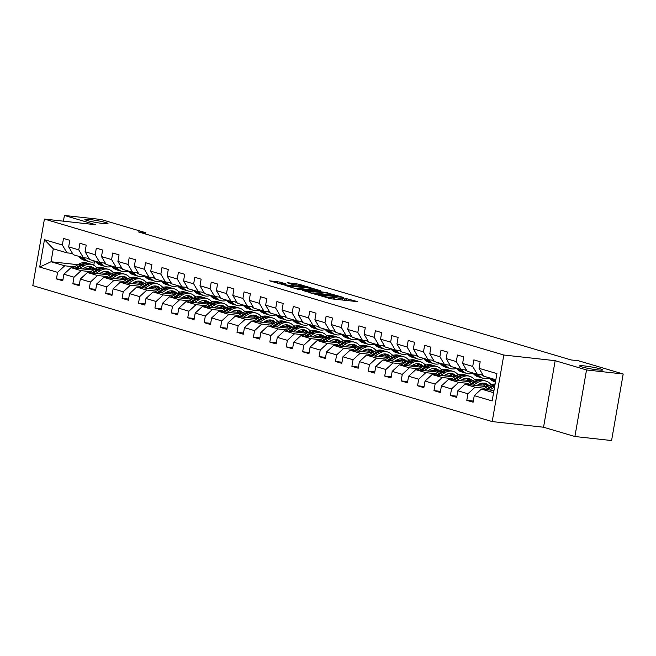 <?xml version="1.0" encoding="UTF-8"?>
<svg xmlns="http://www.w3.org/2000/svg" width="656" height="656" viewBox="0 0 656 656"><rect width="100%" height="100%" fill="white"/><g stroke="black" fill="none" stroke-linecap="round" stroke-linejoin="round"><path stroke-width="0.98" d="M317.906 295.003L331.067 298.816L357.725 301.67L345.827 298.472A5.756 0.492 9.9 0 1 346.885 298.956A5.756 0.492 9.9 0 1 344.523 298.939L342.358 298.701A5.756 0.492 9.9 0 1 334.445 297.217L332.428 296.996A5.756 0.492 9.9 0 1 333.494 297.48A5.756 0.492 9.9 0 1 331.124 297.471L328.968 297.234A5.756 0.492 9.9 0 1 321.055 295.741L317.906 295.003M103.164 223.516A11.726 1 9.9 0 0 107.986 223.532A11.726 1 9.9 0 0 101.787 221.548A11.726 1 9.9 0 0 89.7 219.53A11.726 1 9.9 0 0 84.878 219.506A11.726 1 9.9 0 0 91.077 221.49A11.726 1 9.9 0 0 103.164 223.516M597.911 369.918A11.726 1 9.9 0 0 602.733 369.943A11.726 1 9.9 0 0 596.534 367.95A11.726 1 9.9 0 0 584.447 365.933A11.726 1 9.9 0 0 579.625 365.909A11.726 1 9.9 0 0 585.824 367.901A11.726 1 9.9 0 0 597.911 369.918M280.03 282.096L269.542 280.825L284.54 285.048L311.198 287.902L298.677 284.146L287.418 282.711L292.232 284.409L299.062 285.352A4.813 0.41 9.9 0 1 304.015 286.18A4.813 0.41 9.9 0 1 306.565 286.992A4.813 0.41 9.9 0 1 304.581 286.984L287.517 285.106A4.813 0.41 9.9 0 1 282.556 284.278A4.813 0.41 9.9 0 1 280.014 283.458A4.813 0.41 9.9 0 1 281.99 283.474L285.573 283.786L280.03 282.096L279.718 283.884M95.768 224.729L64.411 215.455L101.09 219.489L145.812 232.724L138.473 231.921L571.146 359.955L578.477 360.759L623.2 373.994L586.521 369.959L555.165 360.677L503.808 355.019L44.419 219.079L95.768 224.729M302.408 290.329L316.659 294.552L343.318 297.406L328.328 293.191L302.359 290.583M298.127 289.337L285.606 285.573L312.264 288.435L320.284 290.592L308.295 289.427L312.084 290.6L327.467 292.699L298.127 289.337M503.808 355.019L492.197 421.578L32.8 285.631L44.419 219.079M62.951 279.628L56.432 278.907L62.746 280.776L63.894 274.216L73.997 277.201L72.849 283.769L79.163 285.639L80.311 279.071L90.413 282.055L89.265 288.624L95.579 290.493L96.727 283.925L106.821 286.918L105.682 293.478L111.996 295.348L113.135 288.788L123.238 291.772L122.09 298.341L128.404 300.21L129.552 293.642L139.654 296.635L138.506 303.195L144.82 305.065L145.968 298.496L156.071 301.489L154.923 308.058L161.237 309.919L162.385 303.359L172.487 306.344L171.339 312.912L177.653 314.782L178.793 308.213L188.895 311.206L187.755 317.766L194.061 319.636L195.209 313.076L205.312 316.061L204.164 322.629L210.478 324.499L211.626 317.93L221.728 320.915L220.58 327.483L226.894 329.353L228.042 322.785L238.144 325.778L236.996 332.338L243.31 334.207L244.458 327.647L254.553 330.632L253.413 337.2L259.727 339.07L260.867 332.502L270.969 335.495L269.821 342.055L276.135 343.924L277.283 337.356L287.385 340.349L286.237 346.917L292.551 348.779L293.699 342.219L303.802 345.204L302.654 351.772L308.968 353.641L310.116 347.073L320.21 350.066L319.07 356.626L325.384 358.496L326.524 351.928L336.626 354.921L335.478 361.489L341.792 363.358L342.94 356.79L353.043 359.775L351.895 366.343L358.209 368.213L359.357 361.645L369.459 364.638L368.311 371.198L374.625 373.067L375.773 366.507L385.867 369.492L384.728 376.06L391.042 377.93L392.181 371.362L402.284 374.355L401.144 380.915L407.45 382.784L408.598 376.216L418.7 379.209L417.552 385.777L423.866 387.639L425.014 381.079L435.117 384.063L433.969 390.632L440.283 392.501L441.431 385.933L451.533 388.926L450.385 395.486L456.699 397.356L457.839 390.787L467.941 393.78L466.801 400.349L473.115 402.21L474.255 395.65L492.148 400.939L496.92 373.6L479.028 368.311L480.176 361.743L473.862 359.873L472.714 366.442L477.33 374.281L467.228 371.288L462.611 363.449L463.759 356.889L457.445 355.019L456.297 361.579L460.914 369.426L450.811 366.433L446.203 358.594L447.343 352.026L441.029 350.156L439.889 356.725L444.497 364.564L434.395 361.579L429.787 353.74L430.935 347.172L424.621 345.302L423.473 351.87L428.089 359.709L417.987 356.716L413.37 348.877L414.518 342.309L408.204 340.448L407.056 347.008L411.673 354.855L401.57 351.862L396.954 344.023L398.102 337.455L391.788 335.585L390.64 342.153L395.256 349.992L385.154 347.008L380.546 339.16L381.685 332.6L375.371 330.731L374.232 337.299L378.84 345.138L368.738 342.145L364.129 334.306L365.277 327.738L358.963 325.876L357.815 332.436L362.424 340.275L352.329 337.291L347.713 329.451L348.861 322.883L342.547 321.014L341.399 327.582L346.015 335.421L335.913 332.436L331.296 324.589L332.444 318.029L326.13 316.159L324.982 322.719L329.599 330.567L319.497 327.574L314.88 319.734L316.028 313.166L309.714 311.297L308.574 317.865L313.183 325.704L303.08 322.719L298.472 314.88L299.612 308.312L293.306 306.442L292.158 313.01L296.766 320.85L286.672 317.857L282.055 310.017L283.203 303.457L276.889 301.588L275.741 308.148L280.358 315.995L270.256 313.002L265.639 305.163L266.787 298.595L260.473 296.725L259.325 303.293L263.942 311.133L253.839 308.148L249.223 300.3L250.371 293.74L244.057 291.871L242.917 298.439L247.525 306.278L237.423 303.285L232.814 295.446L233.954 288.878L227.64 287.016L226.5 293.576L231.109 301.416L221.006 298.431L216.398 290.592L217.546 284.023L211.232 282.154L210.084 288.722L214.701 296.561L204.598 293.576L199.982 285.729L201.13 279.169L194.816 277.299L193.668 283.859L198.284 291.707L188.182 288.714L183.565 280.875L184.713 274.306L178.399 272.437L177.251 279.005L181.868 286.844L171.765 283.859L167.157 276.02L168.297 269.452L161.983 267.582L160.843 274.151L165.451 281.99L155.349 278.997L150.741 271.158L151.889 264.598L145.575 262.728L144.427 269.288L149.035 277.135L138.941 274.142L134.324 266.303L135.472 259.735L129.158 257.865L128.01 264.434L132.627 272.273L122.524 269.288L117.908 261.441L119.056 254.881L112.742 253.011L111.594 259.579L116.21 267.418L106.108 264.425L101.5 256.586L102.639 250.018L96.325 248.157L95.186 254.717L99.794 262.556L89.692 259.571L85.083 251.732L86.223 245.164L79.917 243.294L78.769 249.862L83.378 257.701L73.283 254.717L68.667 246.869L69.815 240.309L63.501 238.44L62.353 245.008L66.969 252.847L53.292 248.796L51.029 261.744L64.706 265.795L74.374 266.861M56.432 278.907L57.58 272.347L39.696 267.049L44.469 239.711L62.353 245.008M68.667 246.869L78.769 249.862M85.083 251.732L95.186 254.717M101.5 256.586L111.594 259.579M117.908 261.441L128.01 264.434M134.324 266.303L144.427 269.288M150.741 271.158L160.843 274.151M167.157 276.02L177.251 279.005M183.565 280.875L193.668 283.859M199.982 285.729L210.084 288.722M216.398 290.592L226.5 293.576M232.814 295.446L242.917 298.439M249.223 300.3L259.325 303.293M265.639 305.163L275.741 308.148M282.055 310.017L292.158 313.01M298.472 314.88L308.574 317.865M314.88 319.734L324.982 322.719M331.296 324.589L341.399 327.582M347.713 329.451L357.815 332.436M364.129 334.306L374.232 337.299M380.546 339.16L390.64 342.153M396.954 344.023L407.056 347.008M413.37 348.877L423.473 351.87M429.787 353.74L439.889 356.725M446.203 358.594L456.297 361.579M462.611 363.449L472.714 366.442M90.79 271.715L81.123 270.649L71.02 267.664L93.406 270.133M112.939 272.281L114.562 272.642M100.893 272.83L106.994 273.503M88.954 258.316L83.378 257.701M71.02 267.664L63.894 274.216M81.123 270.649L73.997 277.201M107.207 276.578L97.539 275.512L87.437 272.519L109.814 274.987M129.347 277.135L130.979 277.496M117.301 277.685L123.41 278.357M105.37 263.171L99.794 262.556M87.437 272.519L80.311 279.071M97.539 275.512L90.413 282.055M123.623 281.432L113.947 280.366L103.845 277.381L126.231 279.841M145.763 281.998L147.387 282.359M133.717 282.547L139.826 283.22M121.786 268.033L116.21 267.418M103.845 277.381L96.727 283.925M113.947 280.366L106.821 286.918M140.04 286.287L130.364 285.229L120.261 282.236L142.647 284.704M162.18 286.852L163.803 287.213M150.134 287.402L156.243 288.074M138.203 272.888L132.627 272.273M120.261 282.236L113.135 288.788M130.364 285.229L123.238 291.772M156.448 291.149L146.78 290.083L136.678 287.09L159.064 289.558M178.596 291.707L180.22 292.076M166.55 292.256L172.651 292.929M154.611 277.742L149.035 277.135M136.678 287.09L129.552 293.642M146.78 290.083L139.654 296.635M172.864 296.004L163.196 294.938L153.094 291.953L175.472 294.413M195.012 296.569L196.636 296.93M182.967 297.119L189.067 297.791M171.027 282.605L165.451 281.99M153.094 291.953L145.968 298.496M163.196 294.938L156.071 301.489M189.281 300.866L179.605 299.8L169.51 296.807L191.888 299.275M211.421 301.424L213.044 301.785M199.375 301.973L205.484 302.646M187.444 287.459L181.868 286.844M169.51 296.807L162.385 303.359M179.605 299.8L172.487 306.344M205.697 305.721L196.021 304.655L185.919 301.67L208.305 304.13M219.826 305.401L219.981 305.417A11.636 9.323 -73.5 0 1 222.597 308.755M227.837 306.278L229.461 306.647M215.791 306.836L221.9 307.508M203.86 292.322L198.284 291.707M185.919 301.67L178.793 308.213M196.021 304.655L188.895 311.206M222.105 310.575L212.437 309.509L202.335 306.524L224.721 308.984M244.253 311.141L245.877 311.502M232.208 311.69L238.308 312.363M220.268 297.176L214.701 296.561M202.335 306.524L195.209 313.076M212.437 309.509L205.312 316.061M238.522 315.438L228.854 314.372L218.751 311.379L241.137 313.847M260.67 315.995L262.293 316.356M248.624 316.545L254.725 317.217M236.685 302.031L231.109 301.416M218.751 311.379L211.626 317.93M228.854 314.372L221.728 320.915M254.938 320.292L245.262 319.226L235.168 316.241L257.546 318.701M277.078 320.858L278.71 321.219M265.032 321.407L271.141 322.08M253.101 306.893L247.525 306.278M235.168 316.241L228.042 322.785M245.262 319.226L238.144 325.778M271.354 325.146L261.678 324.089L251.576 321.096L273.962 323.564M293.494 325.712L295.118 326.073M281.449 326.262L287.558 326.934M269.518 311.748L263.942 311.133M251.576 321.096L244.458 327.647M261.678 324.089L254.553 330.632M287.763 330.009L278.095 328.943L267.992 325.95L290.378 328.418M309.911 330.567L311.534 330.936M297.865 331.116L303.966 331.788M285.934 316.602L280.358 315.995M267.992 325.95L260.867 332.502M278.095 328.943L270.969 335.495M304.179 334.863L294.511 333.797L284.409 330.813L306.795 333.273M326.327 335.429L327.951 335.79M314.281 335.979L320.382 336.651M302.342 321.465L296.766 320.85M284.409 330.813L277.283 337.356M294.511 333.797L287.385 340.349M320.595 339.726L310.928 338.66L300.825 335.667L323.203 338.135M342.735 340.284L344.367 340.644M330.69 340.833L336.799 341.505M318.759 326.319L313.183 325.704M300.825 335.667L293.699 342.219M310.928 338.66L303.802 345.204M337.012 344.58L327.336 343.514L317.233 340.53L339.619 342.99M359.152 345.138L360.775 345.507M347.106 345.696L353.215 346.36M335.175 331.182L329.599 330.567M317.233 340.53L310.116 347.073M327.336 343.514L320.21 350.066M353.428 349.435L343.752 348.369L333.65 345.384L356.036 347.844M375.568 350.001L377.192 350.361M363.522 350.55L369.623 351.222M351.591 336.036L346.015 335.421M333.65 345.384L326.524 351.928M343.752 348.369L336.626 354.921M369.836 354.297L360.169 353.231L350.066 350.238L372.452 352.707M391.985 354.855L393.608 355.216M379.939 355.404L386.04 356.077M368 340.89L362.424 340.275M350.066 350.238L342.94 356.79M360.169 353.231L353.043 359.775M386.253 359.152L376.585 358.086L366.483 355.101L388.86 357.561M408.401 359.709L410.025 360.078M396.355 360.267L402.456 360.939M384.416 345.753L378.84 345.138M366.483 355.101L359.357 361.645M376.585 358.086L369.459 364.638M402.669 364.006L392.993 362.948L382.891 359.955L405.277 362.424M424.809 364.572L426.433 364.933M412.763 365.121L418.872 365.794M400.832 350.607L395.256 349.992M382.891 359.955L375.773 366.507M392.993 362.948L385.867 369.492M419.086 368.869L409.41 367.803L399.307 364.81L421.693 367.278M441.226 369.426L442.849 369.795M429.18 369.976L435.289 370.648M417.249 355.462L411.673 354.855M399.307 364.81L392.181 371.362M409.41 367.803L402.284 374.355M435.494 373.723L425.826 372.657L415.724 369.672L438.11 372.132M457.642 374.289L459.266 374.65M445.596 374.838L451.697 375.511M433.657 360.324L428.089 359.709M415.724 369.672L408.598 376.216M425.826 372.657L418.7 379.209M451.91 378.586L442.242 377.52L432.14 374.527L454.526 376.995M474.058 379.143L475.682 379.504M462.013 379.693L468.113 380.365M450.073 365.179L444.497 364.564M432.14 374.527L425.014 381.079M442.242 377.52L435.117 384.063M468.327 383.44L458.651 382.374L448.556 379.381L470.934 381.849M490.467 383.998L492.09 384.367M478.421 384.547L484.53 385.22M466.49 370.041L460.914 369.426M448.556 379.381L441.431 385.933M458.651 382.374L451.533 388.926M484.743 388.295L475.067 387.229L464.965 384.244L487.351 386.704M482.906 374.896L477.33 374.281M464.965 384.244L457.839 390.787M475.067 387.229L467.941 393.78M493.583 392.706L481.381 389.098L493.968 390.484M495.838 379.758L483.644 376.15L479.028 368.311M481.381 389.098L474.255 395.65M555.165 360.677L543.545 427.228L574.902 436.511L586.521 369.959M574.902 436.511L611.581 440.545L623.2 373.994M64.411 215.455L63.411 221.17M543.545 427.228L492.197 421.578M145.583 234.02L145.812 232.724M84.476 267.976L90.577 268.648M96.383 267.263L98.146 267.787M77.916 264.704L51.029 261.744L39.696 267.049M94.39 261.785L93.783 265.229M72.545 253.462L66.969 252.847M44.469 239.711L53.292 248.796M64.706 265.795L57.58 272.347M473.312 401.062L466.801 400.349M456.896 396.208L450.385 395.486M440.479 391.345L433.969 390.632M424.071 386.491L417.552 385.777M407.655 381.636L401.144 380.915M391.238 376.774L384.728 376.06M374.822 371.919L368.311 371.198M358.414 367.065L351.895 366.343M341.997 362.202L335.478 361.489M325.581 357.348L319.07 356.626M309.165 352.485L302.654 351.772M292.756 347.631L286.237 346.917M276.34 342.776L269.821 342.055M259.924 337.914L253.413 337.2M243.507 333.059L236.996 332.338M227.091 328.205L220.58 327.483M210.683 323.342L204.164 322.629M194.266 318.488L187.755 317.766M177.85 313.625L171.339 312.912M161.433 308.771L154.923 308.058M145.025 303.917L138.506 303.195M128.609 299.054L122.09 298.341M112.192 294.2L105.682 293.478M95.776 289.345L89.265 288.624M79.368 284.483L72.849 283.769M334.962 299.243A5.756 0.492 9.9 0 1 334.134 299.021L333.273 298.759M348.246 300.702L346.663 300.235M312.461 293.273L310.829 293.093M315.06 293.97L339.554 296.799L338.34 296.258A5.756 0.492 9.9 0 0 330.427 294.774L314.872 293.06A5.756 0.492 9.9 0 0 312.502 293.043A5.756 0.492 9.9 0 0 313.568 293.527L315.011 294.282M294.765 288.345L296.102 288.484M298.127 288.23A4.813 0.41 9.9 0 0 296.151 288.222A4.813 0.41 9.9 0 0 298.693 289.034A4.813 0.41 9.9 0 0 303.654 289.862L310.403 290.534L306.614 289.353L298.127 288.23M493.205 390.402L494.075 389.869M489.729 390.017L494.321 387.229A14.022 11.226 -73.5 0 1 494.567 387.081M483.111 389.287L489.056 385.671A14.022 11.226 -73.5 0 1 495.091 384.047M487.211 389.746L492.32 386.63A14.022 11.226 -73.5 0 1 494.845 385.474M494.968 384.769A14.022 11.226 106.5 0 0 491.057 386.261L485.62 389.566M489.048 377.749L490.221 378.996A14.022 11.226 106.5 0 0 494.411 381.62L495.46 381.931M494.304 379.307L495.485 380.554A14.022 11.226 106.5 0 0 495.665 380.751M491.041 378.34L492.221 379.594A14.022 11.226 106.5 0 0 495.469 381.874M495.518 381.62A14.022 11.226 -73.5 0 1 493.484 379.963L492.303 378.717M476.789 385.548L478.609 384.441A11.636 9.323 -73.5 0 1 485.358 383.391A11.636 9.323 -73.5 0 1 488.974 385.72M473.312 385.162L477.904 382.366A14.022 11.226 -73.5 0 1 486.03 381.111A14.022 11.226 -73.5 0 1 491.032 384.703M466.695 384.432L472.64 380.808A14.022 11.226 -73.5 0 1 480.774 379.553L482.767 380.144A14.022 11.226 106.5 0 0 474.641 381.398L469.212 384.711M482.578 383.104A11.636 9.323 -73.5 0 1 485.227 386.474M470.795 384.883L475.903 381.776A14.022 11.226 -73.5 0 1 484.03 380.513L486.03 381.111M487.908 386.368A11.636 9.323 106.5 0 0 484.333 383.17M483.398 380.349A14.022 11.226 106.5 0 0 482.767 380.144M483.669 383.096A11.636 9.323 -73.5 0 1 487.031 386.671M460.381 380.685L462.193 379.578A11.636 9.323 -73.5 0 1 468.942 378.537A11.636 9.323 -73.5 0 1 472.558 380.865M456.904 380.308L461.488 377.512A14.022 11.226 -73.5 0 1 469.614 376.249A14.022 11.226 -73.5 0 1 474.616 379.84M450.278 379.578L456.232 375.954A14.022 11.226 -73.5 0 1 464.358 374.691L466.359 375.281A14.022 11.226 106.5 0 0 458.224 376.544L452.796 379.849M466.162 378.25A11.636 9.323 -73.5 0 1 468.81 381.62M454.387 380.029L459.487 376.921A14.022 11.226 -73.5 0 1 467.621 375.658L469.614 376.249M471.492 381.513A11.636 9.323 106.5 0 0 467.925 378.307M466.982 375.494A14.022 11.226 106.5 0 0 466.359 375.281M467.252 378.241A11.636 9.323 -73.5 0 1 470.614 381.817M472.632 372.887L473.804 374.141A14.022 11.226 106.5 0 0 477.994 376.757L479.995 377.348A14.022 11.226 106.5 0 0 480.635 377.512M477.781 374.33L479.069 375.699A14.022 11.226 106.5 0 0 483.259 378.315A14.022 11.226 106.5 0 0 489.327 378.053M481.414 374.732A11.636 9.323 106.5 0 0 483.488 375.88M474.632 373.485L475.805 374.732A14.022 11.226 106.5 0 0 479.995 377.348M483.185 375.363A11.636 9.323 -73.5 0 1 482.357 375.363M483.259 378.315L481.258 377.725A14.022 11.226 -73.5 0 1 477.068 375.109L475.895 373.854M482.955 375.667A11.636 9.323 106.5 0 0 483.39 375.716M456.215 368.032L457.396 369.287A14.022 11.226 106.5 0 0 461.578 371.903L463.579 372.493A14.022 11.226 106.5 0 0 464.218 372.657M461.365 369.476L462.652 370.845A14.022 11.226 106.5 0 0 466.842 373.461A14.022 11.226 106.5 0 0 472.919 373.19M464.997 369.869A11.636 9.323 106.5 0 0 467.072 371.025M458.216 368.623L459.389 369.877A14.022 11.226 106.5 0 0 463.579 372.493M466.769 370.509A11.636 9.323 -73.5 0 1 465.94 370.501M466.842 373.461L464.842 372.862A14.022 11.226 -73.5 0 1 460.651 370.246L459.479 369M466.539 370.804A11.636 9.323 106.5 0 0 466.974 370.861M443.964 375.831L445.777 374.724A11.636 9.323 -73.5 0 1 452.525 373.674A11.636 9.323 -73.5 0 1 456.141 376.003M440.488 375.445L445.071 372.649A14.022 11.226 -73.5 0 1 453.206 371.394A14.022 11.226 -73.5 0 1 458.208 374.986M433.862 374.715L439.815 371.099A14.022 11.226 -73.5 0 1 447.941 369.836L449.942 370.427A14.022 11.226 106.5 0 0 441.816 371.69L436.379 374.994M449.754 373.395A11.636 9.323 -73.5 0 1 452.402 376.757M437.97 375.166L443.079 372.059A14.022 11.226 -73.5 0 1 451.205 370.804L453.206 371.394M455.075 376.651A11.636 9.323 106.5 0 0 451.508 373.453M450.565 370.64A14.022 11.226 106.5 0 0 449.942 370.427M450.844 373.379A11.636 9.323 -73.5 0 1 454.206 376.954M427.548 370.976L429.368 369.869A11.636 9.323 -73.5 0 1 436.109 368.82A11.636 9.323 -73.5 0 1 439.733 371.148M424.071 370.591L428.663 367.795A14.022 11.226 -73.5 0 1 436.789 366.532A14.022 11.226 -73.5 0 1 441.791 370.132M417.454 369.861L423.399 366.237A14.022 11.226 -73.5 0 1 431.525 364.982L433.526 365.572A14.022 11.226 106.5 0 0 425.4 366.827L419.963 370.14M433.337 368.533A11.636 9.323 -73.5 0 1 435.986 371.903M421.554 370.312L426.662 367.204A14.022 11.226 -73.5 0 1 434.789 365.941L436.789 366.532M438.659 371.796A11.636 9.323 106.5 0 0 435.092 368.59M434.149 365.777A14.022 11.226 106.5 0 0 433.526 365.572M434.428 368.524A11.636 9.323 -73.5 0 1 437.79 372.1M411.132 366.114L412.952 365.007A11.636 9.323 -73.5 0 1 419.701 363.965A11.636 9.323 -73.5 0 1 423.317 366.286M407.655 365.728L412.247 362.94A14.022 11.226 -73.5 0 1 420.373 361.677A14.022 11.226 -73.5 0 1 425.375 365.269M401.037 365.007L406.982 361.382A14.022 11.226 -73.5 0 1 415.109 360.119L417.109 360.71A14.022 11.226 106.5 0 0 408.983 361.973L403.555 365.277M416.921 363.678A11.636 9.323 -73.5 0 1 419.569 367.04M405.137 365.458L410.246 362.35A14.022 11.226 -73.5 0 1 418.372 361.087L420.373 361.677M422.251 366.942A11.636 9.323 106.5 0 0 418.676 363.736M417.733 360.923A14.022 11.226 106.5 0 0 417.109 360.71M418.011 363.67A11.636 9.323 -73.5 0 1 421.373 367.245M439.799 363.178L440.98 364.424A14.022 11.226 106.5 0 0 445.162 367.04L447.162 367.639A14.022 11.226 106.5 0 0 447.802 367.803M444.957 364.613L446.236 365.982A14.022 11.226 106.5 0 0 450.426 368.598A14.022 11.226 106.5 0 0 456.502 368.336M448.581 365.015A11.636 9.323 106.5 0 0 450.656 366.171M441.8 363.768L442.98 365.023A14.022 11.226 106.5 0 0 447.162 367.639M450.352 365.654A11.636 9.323 -73.5 0 1 449.524 365.646M450.426 368.598L448.425 368.008A14.022 11.226 -73.5 0 1 444.243 365.392L443.062 364.137M450.123 365.95A11.636 9.323 106.5 0 0 450.557 365.999M423.391 358.315L424.563 359.57A14.022 11.226 106.5 0 0 428.753 362.186L430.746 362.776A14.022 11.226 106.5 0 0 431.386 362.94M428.54 359.759L429.828 361.128A14.022 11.226 106.5 0 0 434.01 363.744A14.022 11.226 106.5 0 0 440.086 363.481M432.165 360.16A11.636 9.323 106.5 0 0 434.239 361.308M425.383 358.906L426.564 360.16A14.022 11.226 106.5 0 0 430.746 362.776M433.936 360.792A11.636 9.323 -73.5 0 1 433.116 360.792M434.01 363.744L432.009 363.153A14.022 11.226 -73.5 0 1 427.827 360.538L426.646 359.283M433.706 361.095A11.636 9.323 106.5 0 0 434.141 361.144M406.974 353.461L408.147 354.716A14.022 11.226 106.5 0 0 412.337 357.331L414.338 357.922A14.022 11.226 106.5 0 0 414.977 358.086M412.124 354.904L413.411 356.274A14.022 11.226 106.5 0 0 417.593 358.889A14.022 11.226 106.5 0 0 423.669 358.619M415.756 355.298A11.636 9.323 106.5 0 0 417.831 356.454M408.975 354.051L410.148 355.306A14.022 11.226 106.5 0 0 414.338 357.922M417.519 355.937A11.636 9.323 -73.5 0 1 416.699 355.929M417.593 358.889L415.601 358.291A14.022 11.226 -73.5 0 1 411.41 355.675L410.238 354.429M417.298 356.233A11.636 9.323 106.5 0 0 417.733 356.29M390.558 348.607L391.739 349.853A14.022 11.226 106.5 0 0 395.921 352.469L397.921 353.059A14.022 11.226 106.5 0 0 398.561 353.223M395.707 350.042L396.995 351.411A14.022 11.226 106.5 0 0 401.185 354.027A14.022 11.226 106.5 0 0 407.253 353.764M399.34 350.443A11.636 9.323 106.5 0 0 401.415 351.6M392.559 349.197L393.731 350.443A14.022 11.226 106.5 0 0 397.921 353.059M401.111 351.083A11.636 9.323 -73.5 0 1 400.283 351.075M401.185 354.027L399.184 353.436A14.022 11.226 -73.5 0 1 394.994 350.821L393.821 349.566M400.882 351.378A11.636 9.323 106.5 0 0 401.316 351.427M374.141 343.744L375.322 344.999A14.022 11.226 106.5 0 0 379.504 347.614L381.505 348.205A14.022 11.226 106.5 0 0 382.145 348.369M379.291 345.187L380.578 346.557A14.022 11.226 106.5 0 0 384.769 349.172A14.022 11.226 106.5 0 0 390.845 348.91M382.924 345.589A11.636 9.323 106.5 0 0 384.998 346.737M376.142 344.334L377.323 345.589A14.022 11.226 106.5 0 0 381.505 348.205M384.695 346.22A11.636 9.323 -73.5 0 1 383.867 346.212M384.769 349.172L382.768 348.582A14.022 11.226 -73.5 0 1 378.586 345.966L377.405 344.712M384.465 346.524A11.636 9.323 106.5 0 0 384.9 346.573M357.725 338.89L358.906 340.144A14.022 11.226 106.5 0 0 363.096 342.76L365.089 343.35A14.022 11.226 106.5 0 0 365.728 343.514M362.883 340.333L364.17 341.694A14.022 11.226 106.5 0 0 368.352 344.31A14.022 11.226 106.5 0 0 374.428 344.047M366.507 340.726A11.636 9.323 106.5 0 0 368.582 341.883M359.726 339.48L360.907 340.735A14.022 11.226 106.5 0 0 365.089 343.35M368.278 341.366A11.636 9.323 -73.5 0 1 367.45 341.358M368.352 344.31L366.351 343.719A14.022 11.226 -73.5 0 1 362.169 341.104L360.989 339.857M368.049 341.661A11.636 9.323 106.5 0 0 368.483 341.719M341.317 334.027L342.489 335.282A14.022 11.226 106.5 0 0 346.68 337.897L348.68 338.488A14.022 11.226 106.5 0 0 349.312 338.652M346.466 335.47L347.754 336.84A14.022 11.226 106.5 0 0 351.936 339.455A14.022 11.226 106.5 0 0 358.012 339.193M350.099 335.872A11.636 9.323 106.5 0 0 352.174 337.02M343.318 334.626L344.49 335.872A14.022 11.226 106.5 0 0 348.68 338.488M351.862 336.503A11.636 9.323 -73.5 0 1 351.042 336.503M351.936 339.455L349.943 338.865A14.022 11.226 -73.5 0 1 345.753 336.249L344.572 334.995M351.632 336.807A11.636 9.323 106.5 0 0 352.075 336.856M324.9 329.173L326.073 330.427A14.022 11.226 106.5 0 0 330.263 333.043L332.264 333.633A14.022 11.226 106.5 0 0 332.904 333.797M330.05 330.616L331.337 331.985A14.022 11.226 106.5 0 0 335.528 334.601A14.022 11.226 106.5 0 0 341.596 334.33M333.683 331.009A11.636 9.323 106.5 0 0 335.757 332.166M326.901 329.763L328.074 331.018A14.022 11.226 106.5 0 0 332.264 333.633M335.454 331.649A11.636 9.323 -73.5 0 1 334.626 331.641M335.528 334.601L333.527 334.011A14.022 11.226 -73.5 0 1 329.337 331.387L328.164 330.14M335.224 331.944A11.636 9.323 106.5 0 0 335.659 332.002M308.484 324.318L309.665 325.565A14.022 11.226 106.5 0 0 313.847 328.18L315.848 328.779A14.022 11.226 106.5 0 0 316.487 328.943M313.634 325.753L314.921 327.123A14.022 11.226 106.5 0 0 319.111 329.738A14.022 11.226 106.5 0 0 325.187 329.476M317.266 326.155A11.636 9.323 106.5 0 0 319.341 327.311M310.485 324.909L311.666 326.163A14.022 11.226 106.5 0 0 315.848 328.779M319.037 326.795A11.636 9.323 -73.5 0 1 318.209 326.786M319.111 329.738L317.11 329.148A14.022 11.226 -73.5 0 1 312.92 326.532L311.748 325.278M318.808 327.09A11.636 9.323 106.5 0 0 319.242 327.139M292.068 319.456L293.248 320.71A14.022 11.226 106.5 0 0 297.439 323.326L299.431 323.916A14.022 11.226 106.5 0 0 300.071 324.08M297.225 320.899L298.513 322.268A14.022 11.226 106.5 0 0 302.695 324.884A14.022 11.226 106.5 0 0 308.771 324.622M300.85 321.301A11.636 9.323 106.5 0 0 302.924 322.449M294.068 320.054L295.249 321.301A14.022 11.226 106.5 0 0 299.431 323.916M302.621 321.932A11.636 9.323 -73.5 0 1 301.793 321.932M302.695 324.884L300.694 324.294A14.022 11.226 -73.5 0 1 296.512 321.678L295.331 320.423M302.391 322.235A11.636 9.323 106.5 0 0 302.826 322.285M275.659 314.601L276.832 315.856A14.022 11.226 106.5 0 0 281.022 318.472L283.023 319.062A14.022 11.226 106.5 0 0 283.654 319.226M280.809 316.044L282.096 317.414A14.022 11.226 106.5 0 0 286.278 320.03A14.022 11.226 106.5 0 0 292.355 319.759M284.433 316.438A11.636 9.323 106.5 0 0 286.508 317.594M277.652 315.192L278.833 316.446A14.022 11.226 106.5 0 0 283.023 319.062M286.205 317.078A11.636 9.323 -73.5 0 1 285.385 317.069M286.278 320.03L284.286 319.431A14.022 11.226 -73.5 0 1 280.096 316.815L278.915 315.569M285.975 317.373A11.636 9.323 106.5 0 0 286.418 317.43M259.243 309.747L260.416 310.993A14.022 11.226 106.5 0 0 264.606 313.609L266.607 314.199A14.022 11.226 106.5 0 0 267.246 314.363M264.393 311.182L265.68 312.551A14.022 11.226 106.5 0 0 269.87 315.167A14.022 11.226 106.5 0 0 275.938 314.905M268.025 311.584A11.636 9.323 106.5 0 0 270.1 312.74M261.244 310.337L262.416 311.584A14.022 11.226 106.5 0 0 266.607 314.199M269.796 312.223A11.636 9.323 -73.5 0 1 268.968 312.215M269.87 315.167L267.869 314.577A14.022 11.226 -73.5 0 1 263.679 311.961L262.507 310.706M269.567 312.518A11.636 9.323 106.5 0 0 270.001 312.568M242.827 304.884L244.007 306.139A14.022 11.226 106.5 0 0 248.189 308.755L250.19 309.345A14.022 11.226 106.5 0 0 250.83 309.509M247.976 306.327L249.264 307.697A14.022 11.226 106.5 0 0 253.454 310.313A14.022 11.226 106.5 0 0 259.53 310.05M251.609 306.729A11.636 9.323 106.5 0 0 253.683 307.877M244.827 305.475L246 306.729A14.022 11.226 106.5 0 0 250.19 309.345M253.38 307.361A11.636 9.323 -73.5 0 1 252.552 307.352M253.454 310.313L251.453 309.722A14.022 11.226 -73.5 0 1 247.263 307.106L246.09 305.852M253.15 307.664A11.636 9.323 106.5 0 0 253.585 307.713M226.41 300.03L227.591 301.284A14.022 11.226 106.5 0 0 231.773 303.9L233.774 304.491A14.022 11.226 106.5 0 0 234.413 304.655M231.568 301.473L232.847 302.834A14.022 11.226 106.5 0 0 237.037 305.45A14.022 11.226 106.5 0 0 243.114 305.188M235.192 301.867A11.636 9.323 106.5 0 0 237.267 303.023M228.411 300.62L229.592 301.875A14.022 11.226 106.5 0 0 233.774 304.491M236.964 302.506A11.636 9.323 -73.5 0 1 236.135 302.498M237.037 305.45L235.037 304.86A14.022 11.226 -73.5 0 1 230.855 302.244L229.674 300.997M236.734 302.801A11.636 9.323 106.5 0 0 237.169 302.859M210.002 295.175L211.175 296.422A14.022 11.226 106.5 0 0 215.365 299.038L217.357 299.628A14.022 11.226 106.5 0 0 217.997 299.792M215.152 296.61L216.439 297.98A14.022 11.226 106.5 0 0 220.621 300.596A14.022 11.226 106.5 0 0 226.697 300.333M218.776 297.012A11.636 9.323 106.5 0 0 220.851 298.168M211.995 295.766L213.175 297.012A14.022 11.226 106.5 0 0 217.357 299.628M220.547 297.644A11.636 9.323 -73.5 0 1 219.727 297.644M220.621 300.596L218.62 300.005A14.022 11.226 -73.5 0 1 214.438 297.389L213.257 296.135M220.318 297.947A11.636 9.323 106.5 0 0 220.752 297.996M193.586 290.313L194.758 291.567A14.022 11.226 106.5 0 0 198.948 294.183L200.949 294.774A14.022 11.226 106.5 0 0 201.589 294.938M198.735 291.756L200.023 293.125A14.022 11.226 106.5 0 0 204.213 295.741A14.022 11.226 106.5 0 0 210.281 295.471M202.368 292.158A11.636 9.323 106.5 0 0 204.442 293.306M195.586 290.903L196.759 292.158A14.022 11.226 106.5 0 0 200.949 294.774M204.139 292.789A11.636 9.323 -73.5 0 1 203.311 292.781M204.213 295.741L202.212 295.151A14.022 11.226 -73.5 0 1 198.022 292.535L196.849 291.28M203.909 293.084A11.636 9.323 106.5 0 0 204.344 293.142M177.169 285.458L178.35 286.705A14.022 11.226 106.5 0 0 182.532 289.321L184.533 289.919A14.022 11.226 106.5 0 0 185.172 290.083M182.319 286.893L183.606 288.263A14.022 11.226 106.5 0 0 187.796 290.879A14.022 11.226 106.5 0 0 193.864 290.616M185.951 287.295A11.636 9.323 106.5 0 0 188.026 288.451M179.17 286.049L180.343 287.303A14.022 11.226 106.5 0 0 184.533 289.919M187.723 287.935A11.636 9.323 -73.5 0 1 186.894 287.927M187.796 290.879L185.796 290.288A14.022 11.226 -73.5 0 1 181.605 287.672L180.433 286.418M187.493 288.23A11.636 9.323 106.5 0 0 187.928 288.279M160.753 280.596L161.934 281.85A14.022 11.226 106.5 0 0 166.116 284.466L168.116 285.057A14.022 11.226 106.5 0 0 168.756 285.221M165.902 282.039L167.19 283.408A14.022 11.226 106.5 0 0 171.38 286.024A14.022 11.226 106.5 0 0 177.456 285.762M169.535 282.441A11.636 9.323 106.5 0 0 171.61 283.589M162.754 281.194L163.934 282.441A14.022 11.226 106.5 0 0 168.116 285.057M171.306 283.072A11.636 9.323 -73.5 0 1 170.478 283.072M171.38 286.024L169.379 285.434A14.022 11.226 -73.5 0 1 165.197 282.818L164.016 281.563M171.077 283.376A11.636 9.323 106.5 0 0 171.511 283.425M144.345 275.741L145.517 276.996A14.022 11.226 106.5 0 0 149.707 279.612L151.7 280.202A14.022 11.226 106.5 0 0 152.34 280.366M149.494 277.185L150.782 278.554A14.022 11.226 106.5 0 0 154.964 281.17A14.022 11.226 106.5 0 0 161.04 280.899M153.119 277.578A11.636 9.323 106.5 0 0 155.193 278.734M146.337 276.332L147.518 277.586A14.022 11.226 106.5 0 0 151.7 280.202M154.89 278.218A11.636 9.323 -73.5 0 1 154.07 278.21M154.964 281.17L152.963 280.571A14.022 11.226 -73.5 0 1 148.781 277.955L147.6 276.709M154.66 278.513A11.636 9.323 106.5 0 0 155.095 278.57M394.723 361.259L396.536 360.152A11.636 9.323 -73.5 0 1 403.284 359.103A11.636 9.323 -73.5 0 1 406.9 361.431M391.238 360.874L395.83 358.078A14.022 11.226 -73.5 0 1 403.957 356.823A14.022 11.226 -73.5 0 1 408.959 360.415M384.621 360.144L390.574 356.52A14.022 11.226 -73.5 0 1 398.7 355.265L400.701 355.855A14.022 11.226 106.5 0 0 392.567 357.118L387.138 360.423M400.504 358.824A11.636 9.323 -73.5 0 1 403.153 362.186M388.729 360.595L393.83 357.487A14.022 11.226 -73.5 0 1 401.964 356.233L403.957 356.823M405.834 362.079A11.636 9.323 106.5 0 0 402.259 358.881M401.324 356.069A14.022 11.226 106.5 0 0 400.701 355.855M401.595 358.807A11.636 9.323 -73.5 0 1 404.957 362.383M378.307 356.397L380.119 355.29A11.636 9.323 -73.5 0 1 386.868 354.248A11.636 9.323 -73.5 0 1 390.484 356.577M374.83 356.019L379.414 353.223A14.022 11.226 -73.5 0 1 387.548 351.96A14.022 11.226 -73.5 0 1 392.542 355.56M368.205 355.29L374.158 351.665A14.022 11.226 -73.5 0 1 382.284 350.402L384.285 351.001A14.022 11.226 106.5 0 0 376.159 352.256L370.722 355.568M384.088 353.961A11.636 9.323 -73.5 0 1 386.737 357.331M372.313 355.741L377.421 352.633A14.022 11.226 -73.5 0 1 385.548 351.37L387.548 351.96M389.418 357.225A11.636 9.323 106.5 0 0 385.851 354.019M384.908 351.206A14.022 11.226 106.5 0 0 384.285 351.001M385.179 353.953A11.636 9.323 -73.5 0 1 388.549 357.528M361.891 351.542L363.711 350.435A11.636 9.323 -73.5 0 1 370.451 349.394A11.636 9.323 -73.5 0 1 374.076 351.714M358.414 351.157L363.006 348.369A14.022 11.226 -73.5 0 1 371.132 347.106A14.022 11.226 -73.5 0 1 376.134 350.698M351.788 350.427L357.741 346.811A14.022 11.226 -73.5 0 1 365.868 345.548L367.868 346.138A14.022 11.226 106.5 0 0 359.742 347.401L354.306 350.706M367.68 349.107A11.636 9.323 -73.5 0 1 370.328 352.469M355.896 350.886L361.005 347.77A14.022 11.226 -73.5 0 1 369.131 346.516L371.132 347.106M373.002 352.37A11.636 9.323 106.5 0 0 369.435 349.164M368.492 346.352A14.022 11.226 106.5 0 0 367.868 346.138M368.77 349.099A11.636 9.323 -73.5 0 1 372.132 352.674M345.474 346.688L347.295 345.581A11.636 9.323 -73.5 0 1 354.043 344.531A11.636 9.323 -73.5 0 1 357.659 346.86M341.997 346.302L346.589 343.506A14.022 11.226 -73.5 0 1 354.716 342.252A14.022 11.226 -73.5 0 1 359.718 345.843M335.38 345.573L341.325 341.948A14.022 11.226 -73.5 0 1 349.451 340.694L351.452 341.284A14.022 11.226 106.5 0 0 343.326 342.547L337.897 345.851M351.263 344.252A11.636 9.323 -73.5 0 1 353.912 347.614M339.48 346.024L344.589 342.916A14.022 11.226 -73.5 0 1 352.715 341.653L354.716 342.252M356.593 347.508A11.636 9.323 106.5 0 0 353.018 344.31M352.075 341.489A14.022 11.226 106.5 0 0 351.452 341.284M352.354 344.236A11.636 9.323 -73.5 0 1 355.716 347.811M329.058 341.825L330.878 340.718A11.636 9.323 -73.5 0 1 337.627 339.677A11.636 9.323 -73.5 0 1 341.243 342.006M325.581 341.448L330.173 338.652A14.022 11.226 -73.5 0 1 338.299 337.389A14.022 11.226 -73.5 0 1 343.301 340.989M318.964 340.718L324.917 337.094A14.022 11.226 -73.5 0 1 333.043 335.831L335.036 336.421A14.022 11.226 106.5 0 0 326.909 337.684L321.481 340.989M334.847 339.39A11.636 9.323 -73.5 0 1 337.496 342.76M323.072 341.169L328.172 338.061A14.022 11.226 -73.5 0 1 336.298 336.799L338.299 337.389M340.177 342.653A11.636 9.323 106.5 0 0 336.602 339.447M335.667 336.635A14.022 11.226 106.5 0 0 335.036 336.421M335.938 339.382A11.636 9.323 -73.5 0 1 339.3 342.957M312.65 336.971L314.462 335.864A11.636 9.323 -73.5 0 1 321.21 334.814A11.636 9.323 -73.5 0 1 324.827 337.143M309.173 336.585L313.757 333.789A14.022 11.226 -73.5 0 1 321.883 332.535A14.022 11.226 -73.5 0 1 326.885 336.126M302.547 335.856L308.5 332.239A14.022 11.226 -73.5 0 1 316.627 330.977L318.627 331.567A14.022 11.226 106.5 0 0 310.501 332.83L305.065 336.134M318.431 334.535A11.636 9.323 -73.5 0 1 321.079 337.897M306.655 336.307L311.764 333.199A14.022 11.226 -73.5 0 1 319.89 331.944L321.883 332.535M323.761 337.791A11.636 9.323 106.5 0 0 320.194 334.593M319.251 331.78A14.022 11.226 106.5 0 0 318.627 331.567M319.521 334.519A11.636 9.323 -73.5 0 1 322.883 338.094M296.233 332.116L298.054 331.009A11.636 9.323 -73.5 0 1 304.794 329.96A11.636 9.323 -73.5 0 1 308.418 332.289M292.756 331.731L297.348 328.935A14.022 11.226 -73.5 0 1 305.475 327.672A14.022 11.226 -73.5 0 1 310.477 331.272M286.131 331.001L292.084 327.377A14.022 11.226 -73.5 0 1 300.21 326.122L302.211 326.713A14.022 11.226 106.5 0 0 294.085 327.967L288.648 331.28M302.022 329.673A11.636 9.323 -73.5 0 1 304.671 333.043M290.239 331.452L295.348 328.344A14.022 11.226 -73.5 0 1 303.474 327.082L305.475 327.672M307.344 332.936A11.636 9.323 106.5 0 0 303.777 329.738M302.834 326.918A14.022 11.226 106.5 0 0 302.211 326.713M303.113 329.665A11.636 9.323 -73.5 0 1 306.475 333.24M279.817 327.254L281.637 326.147A11.636 9.323 -73.5 0 1 288.378 325.105A11.636 9.323 -73.5 0 1 292.002 327.426M276.34 326.868L280.932 324.08A14.022 11.226 -73.5 0 1 289.058 322.818A14.022 11.226 -73.5 0 1 294.06 326.409M269.723 326.147L275.668 322.522A14.022 11.226 -73.5 0 1 283.794 321.26L285.795 321.85A14.022 11.226 106.5 0 0 277.668 323.113L272.232 326.417M285.606 324.818A11.636 9.323 -73.5 0 1 288.255 328.18M273.823 326.598L278.931 323.49A14.022 11.226 -73.5 0 1 287.057 322.227L289.058 322.818M290.936 328.082A11.636 9.323 106.5 0 0 287.361 324.876M286.418 322.063A14.022 11.226 106.5 0 0 285.795 321.85M286.697 324.81A11.636 9.323 -73.5 0 1 290.059 328.385M263.4 322.399L265.221 321.292A11.636 9.323 -73.5 0 1 271.969 320.243A11.636 9.323 -73.5 0 1 275.586 322.572M259.924 322.014L264.516 319.218A14.022 11.226 -73.5 0 1 272.642 317.963A14.022 11.226 -73.5 0 1 277.644 321.555M253.306 321.284L259.251 317.668A14.022 11.226 -73.5 0 1 267.386 316.405L269.378 316.996A14.022 11.226 106.5 0 0 261.252 318.258L255.824 321.563M269.19 319.964A11.636 9.323 -73.5 0 1 271.838 323.326M257.406 321.735L262.515 318.627A14.022 11.226 -73.5 0 1 270.641 317.373L272.642 317.963M274.52 323.219A11.636 9.323 106.5 0 0 270.944 320.021M270.01 317.209A14.022 11.226 106.5 0 0 269.378 316.996M270.28 319.948A11.636 9.323 -73.5 0 1 273.642 323.523M246.992 317.537L248.804 316.43A11.636 9.323 -73.5 0 1 255.553 315.388A11.636 9.323 -73.5 0 1 259.169 317.717M243.515 317.16L248.099 314.363A14.022 11.226 -73.5 0 1 256.225 313.101A14.022 11.226 -73.5 0 1 261.227 316.7M236.89 316.43L242.843 312.805A14.022 11.226 -73.5 0 1 250.969 311.543L252.97 312.141A14.022 11.226 106.5 0 0 244.844 313.396L239.407 316.709M252.773 315.101A11.636 9.323 -73.5 0 1 255.422 318.472M240.998 316.881L246.098 313.773A14.022 11.226 -73.5 0 1 254.233 312.51L256.225 313.101M258.103 318.365A11.636 9.323 106.5 0 0 254.536 315.159M253.593 312.346A14.022 11.226 106.5 0 0 252.97 312.141M253.864 315.093A11.636 9.323 -73.5 0 1 257.226 318.668M230.576 312.682L232.396 311.575A11.636 9.323 -73.5 0 1 239.137 310.534A11.636 9.323 -73.5 0 1 242.753 312.855M227.099 312.297L231.691 309.509A14.022 11.226 -73.5 0 1 239.817 308.246A14.022 11.226 -73.5 0 1 244.819 311.838M220.473 311.567L226.427 307.951A14.022 11.226 -73.5 0 1 234.553 306.688L236.554 307.279A14.022 11.226 106.5 0 0 228.427 308.541L222.991 311.846M236.365 310.247A11.636 9.323 -73.5 0 1 239.014 313.609M224.582 312.026L229.69 308.91A14.022 11.226 -73.5 0 1 237.816 307.656L239.817 308.246M241.687 313.511A11.636 9.323 106.5 0 0 238.12 310.304M237.177 307.492A14.022 11.226 106.5 0 0 236.554 307.279M237.456 310.239A11.636 9.323 -73.5 0 1 240.818 313.814M214.159 307.828L215.98 306.721A11.636 9.323 -73.5 0 1 222.72 305.671A11.636 9.323 -73.5 0 1 226.345 308M210.683 307.443L215.275 304.646A14.022 11.226 -73.5 0 1 223.401 303.392A14.022 11.226 -73.5 0 1 228.403 306.983M204.065 306.713L210.01 303.088A14.022 11.226 -73.5 0 1 218.136 301.834L220.137 302.424A14.022 11.226 106.5 0 0 212.011 303.687L206.574 306.992M208.165 307.164L213.274 304.056A14.022 11.226 -73.5 0 1 221.4 302.793L223.401 303.392M225.279 308.648A11.636 9.323 106.5 0 0 221.703 305.45M220.76 302.637A14.022 11.226 106.5 0 0 220.137 302.424M221.039 305.376A11.636 9.323 -73.5 0 1 224.401 308.951M197.743 302.965L199.563 301.858A11.636 9.323 -73.5 0 1 206.312 300.817A11.636 9.323 -73.5 0 1 209.928 303.146M194.266 302.588L198.858 299.792A14.022 11.226 -73.5 0 1 206.984 298.529A14.022 11.226 -73.5 0 1 211.986 302.129M187.649 301.858L193.594 298.234A14.022 11.226 -73.5 0 1 201.728 296.971L203.721 297.57A14.022 11.226 106.5 0 0 195.595 298.824L190.166 302.137M203.532 300.53A11.636 9.323 -73.5 0 1 206.181 303.9M191.749 302.309L196.857 299.202A14.022 11.226 -73.5 0 1 204.984 297.939L206.984 298.529M208.862 303.794A11.636 9.323 106.5 0 0 205.287 300.587M204.344 297.775A14.022 11.226 106.5 0 0 203.721 297.57M204.623 300.522A11.636 9.323 -73.5 0 1 207.985 304.097M181.335 298.111L183.147 297.004A11.636 9.323 -73.5 0 1 189.896 295.954A11.636 9.323 -73.5 0 1 193.512 298.283M177.85 297.726L182.442 294.938A14.022 11.226 -73.5 0 1 190.568 293.675A14.022 11.226 -73.5 0 1 195.57 297.266M171.232 296.996L177.186 293.38A14.022 11.226 -73.5 0 1 185.312 292.117L187.313 292.707A14.022 11.226 106.5 0 0 179.178 293.97L173.75 297.275M187.116 295.676A11.636 9.323 -73.5 0 1 189.764 299.038M175.341 297.447L180.441 294.339A14.022 11.226 -73.5 0 1 188.575 293.084L190.568 293.675M192.446 298.939A11.636 9.323 106.5 0 0 188.871 295.733M187.936 292.92A14.022 11.226 106.5 0 0 187.313 292.707M188.206 295.659A11.636 9.323 -73.5 0 1 191.568 299.234M164.918 293.257L166.731 292.15A11.636 9.323 -73.5 0 1 173.479 291.1A11.636 9.323 -73.5 0 1 177.095 293.429M161.442 292.871L166.025 290.075A14.022 11.226 -73.5 0 1 174.16 288.812A14.022 11.226 -73.5 0 1 179.162 292.412M154.816 292.141L160.769 288.517A14.022 11.226 -73.5 0 1 168.895 287.262L170.896 287.853A14.022 11.226 106.5 0 0 162.77 289.107L157.333 292.42M170.699 290.813A11.636 9.323 -73.5 0 1 173.356 294.183M158.924 292.592L164.033 289.485A14.022 11.226 -73.5 0 1 172.159 288.222L174.16 288.812M176.029 294.077A11.636 9.323 106.5 0 0 172.462 290.879M171.519 288.058A14.022 11.226 106.5 0 0 170.896 287.853M171.79 290.805A11.636 9.323 -73.5 0 1 175.16 294.38M148.502 288.394L150.322 287.287A11.636 9.323 -73.5 0 1 157.063 286.246A11.636 9.323 -73.5 0 1 160.687 288.574M145.025 288.017L149.617 285.221A14.022 11.226 -73.5 0 1 157.743 283.958A14.022 11.226 -73.5 0 1 162.745 287.549M138.408 287.287L144.353 283.663A14.022 11.226 -73.5 0 1 152.479 282.4L154.48 282.99A14.022 11.226 106.5 0 0 146.354 284.253L140.917 287.558M154.291 285.959A11.636 9.323 -73.5 0 1 156.94 289.321M142.508 287.738L147.616 284.63A14.022 11.226 -73.5 0 1 155.743 283.367L157.743 283.958M159.613 289.222A11.636 9.323 106.5 0 0 156.046 286.016M155.103 283.203A14.022 11.226 106.5 0 0 154.48 282.99M155.382 285.95A11.636 9.323 -73.5 0 1 158.744 289.526M132.086 283.54L133.906 282.433A11.636 9.323 -73.5 0 1 140.655 281.383A11.636 9.323 -73.5 0 1 144.271 283.712M128.609 283.154L133.201 280.358A14.022 11.226 -73.5 0 1 141.327 279.103A14.022 11.226 -73.5 0 1 146.329 282.695M121.991 282.424L127.936 278.808A14.022 11.226 -73.5 0 1 136.063 277.545L138.063 278.136A14.022 11.226 106.5 0 0 129.937 279.399L124.509 282.703M137.875 281.104A11.636 9.323 -73.5 0 1 140.523 284.466M126.091 282.875L131.2 279.768A14.022 11.226 -73.5 0 1 139.326 278.513L141.327 279.103M143.205 284.36A11.636 9.323 106.5 0 0 139.63 281.162M138.687 278.349A14.022 11.226 106.5 0 0 138.063 278.136M138.965 281.088A11.636 9.323 -73.5 0 1 142.327 284.663M115.669 278.677L117.49 277.578A11.636 9.323 -73.5 0 1 124.238 276.529A11.636 9.323 -73.5 0 1 127.854 278.857M112.192 278.3L116.784 275.504A14.022 11.226 -73.5 0 1 124.911 274.241A14.022 11.226 -73.5 0 1 129.913 277.841M105.575 277.57L111.528 273.946A14.022 11.226 -73.5 0 1 119.654 272.691L121.647 273.281A14.022 11.226 106.5 0 0 113.521 274.536L108.092 277.849M121.458 276.242A11.636 9.323 -73.5 0 1 124.107 279.612M109.683 278.021L114.784 274.913A14.022 11.226 -73.5 0 1 122.91 273.65L124.911 274.241M126.788 279.505A11.636 9.323 106.5 0 0 123.213 276.299M122.278 273.486A14.022 11.226 106.5 0 0 121.647 273.281M122.549 276.233A11.636 9.323 -73.5 0 1 125.911 279.809M99.261 273.823L101.073 272.716A11.636 9.323 -73.5 0 1 107.822 271.674A11.636 9.323 -73.5 0 1 111.438 273.995M95.784 273.437L100.368 270.649A14.022 11.226 -73.5 0 1 108.502 269.386A14.022 11.226 -73.5 0 1 113.496 272.978M89.159 272.707L95.112 269.091A14.022 11.226 -73.5 0 1 103.238 267.828L105.239 268.419A14.022 11.226 106.5 0 0 97.113 269.682L91.676 272.986M105.042 271.387A11.636 9.323 -73.5 0 1 107.691 274.749M93.267 273.167L98.375 270.059A14.022 11.226 -73.5 0 1 106.502 268.796L108.502 269.386M110.372 274.651A11.636 9.323 106.5 0 0 106.805 271.445M105.862 268.632A14.022 11.226 106.5 0 0 105.239 268.419M106.133 271.379A11.636 9.323 -73.5 0 1 109.503 274.954M82.845 268.968L84.665 267.861A11.636 9.323 -73.5 0 1 91.405 266.812A11.636 9.323 -73.5 0 1 95.03 269.14M79.368 268.583L83.96 265.787A14.022 11.226 -73.5 0 1 92.086 264.532A14.022 11.226 -73.5 0 1 97.088 268.124M72.742 267.853L78.695 264.229A14.022 11.226 -73.5 0 1 86.822 262.974L88.822 263.564A14.022 11.226 106.5 0 0 80.696 264.827L75.26 268.132M88.634 266.533A11.636 9.323 -73.5 0 1 91.282 269.895M76.85 268.304L81.959 265.196A14.022 11.226 -73.5 0 1 90.085 263.933L92.086 264.532M93.956 269.788A11.636 9.323 106.5 0 0 90.389 266.59M89.446 263.778A14.022 11.226 106.5 0 0 88.822 263.564M89.724 266.516A11.636 9.323 -73.5 0 1 93.086 270.092M127.928 270.887L129.101 272.133A14.022 11.226 106.5 0 0 133.291 274.749L135.292 275.34A14.022 11.226 106.5 0 0 135.923 275.504M133.078 272.322L134.365 273.691A14.022 11.226 106.5 0 0 138.547 276.307A14.022 11.226 106.5 0 0 144.623 276.045M136.71 272.724A11.636 9.323 106.5 0 0 138.785 273.88M129.929 271.477L131.102 272.724A14.022 11.226 106.5 0 0 135.292 275.34M138.473 273.363A11.636 9.323 -73.5 0 1 137.653 273.355M138.547 276.307L136.555 275.717A14.022 11.226 -73.5 0 1 132.364 273.101L131.192 271.846M138.252 273.659A11.636 9.323 106.5 0 0 138.687 273.708M111.512 266.024L112.684 267.279A14.022 11.226 106.5 0 0 116.875 269.895L118.875 270.485A14.022 11.226 106.5 0 0 119.515 270.649M116.661 267.468L117.949 268.837A14.022 11.226 106.5 0 0 122.139 271.453A14.022 11.226 106.5 0 0 128.207 271.19M120.294 267.869A11.636 9.323 106.5 0 0 122.369 269.017M113.513 266.615L114.685 267.869A14.022 11.226 106.5 0 0 118.875 270.485M122.065 268.501A11.636 9.323 -73.5 0 1 121.237 268.501M122.139 271.453L120.138 270.862A14.022 11.226 -73.5 0 1 115.948 268.247L114.775 266.992M121.836 268.804A11.636 9.323 106.5 0 0 122.27 268.853M95.095 261.17L96.276 262.425A14.022 11.226 106.5 0 0 100.458 265.04L102.459 265.631A14.022 11.226 106.5 0 0 103.099 265.795M100.245 262.613L101.532 263.974A14.022 11.226 106.5 0 0 105.723 266.59A14.022 11.226 106.5 0 0 111.799 266.328M103.878 263.007A11.636 9.323 106.5 0 0 105.952 264.163M97.096 261.76L98.277 263.015A14.022 11.226 106.5 0 0 102.459 265.631M105.649 263.646A11.636 9.323 -73.5 0 1 104.821 263.638M105.723 266.59L103.722 266A14.022 11.226 -73.5 0 1 99.54 263.384L98.359 262.138M105.419 263.942A11.636 9.323 106.5 0 0 105.854 263.999M78.679 256.316L79.86 257.562A14.022 11.226 106.5 0 0 84.05 260.178L86.043 260.768A14.022 11.226 106.5 0 0 86.682 260.932M83.837 257.751L85.124 259.12A14.022 11.226 106.5 0 0 89.306 261.736A14.022 11.226 106.5 0 0 95.382 261.473M87.461 258.152A11.636 9.323 106.5 0 0 89.536 259.309M80.68 256.906L81.861 258.152A14.022 11.226 106.5 0 0 86.043 260.768M89.232 258.784A11.636 9.323 -73.5 0 1 88.404 258.784M89.306 261.736L87.305 261.145A14.022 11.226 -73.5 0 1 83.123 258.53L81.943 257.275M89.003 259.087A11.636 9.323 106.5 0 0 89.437 259.136M328.763 298.398L328.968 297.234M330.895 298.792L331.124 297.471M334.134 299.021L334.445 297.217M342.129 300.03L342.358 298.701M344.293 300.268L344.523 298.939M328.098 294.511L328.328 293.191M330.599 294.79L330.796 293.65M312.035 289.763L312.264 288.435M314.544 290.034L314.741 288.902M312.01 291.051L312.084 290.6M295.971 285.007L296.209 283.679M298.48 285.286L298.677 284.146M277.291 283.171L277.554 281.629M492.32 386.63L494.321 387.229M489.056 385.671L491.057 386.261M492.221 379.594L490.221 378.996M495.485 380.554L493.484 379.963M475.903 381.776L477.904 382.366M472.64 380.808L474.641 381.398M459.487 376.921L461.488 377.512M456.232 375.954L458.224 376.544M475.805 374.732L473.804 374.141M479.069 375.699L477.068 375.109M459.389 369.877L457.396 369.287M462.652 370.845L460.651 370.246M443.079 372.059L445.071 372.649M439.815 371.099L441.816 371.69M426.662 367.204L428.663 367.795M423.399 366.237L425.4 366.827M410.246 362.35L412.247 362.94M406.982 361.382L408.983 361.973M442.98 365.023L440.98 364.424M446.236 365.982L444.243 365.392M426.564 360.16L424.563 359.57M429.828 361.128L427.827 360.538M410.148 355.306L408.147 354.716M413.411 356.274L411.41 355.675M393.731 350.443L391.739 349.853M396.995 351.411L394.994 350.821M377.323 345.589L375.322 344.999M380.578 346.557L378.586 345.966M360.907 340.735L358.906 340.144M364.17 341.694L362.169 341.104M344.49 335.872L342.489 335.282M347.754 336.84L345.753 336.249M328.074 331.018L326.073 330.427M331.337 331.985L329.337 331.387M311.666 326.163L309.665 325.565M314.921 327.123L312.92 326.532M295.249 321.301L293.248 320.71M298.513 322.268L296.512 321.678M278.833 316.446L276.832 315.856M282.096 317.414L280.096 316.815M262.416 311.584L260.416 310.993M265.68 312.551L263.679 311.961M246 306.729L244.007 306.139M249.264 307.697L247.263 307.106M229.592 301.875L227.591 301.284M232.847 302.834L230.855 302.244M213.175 297.012L211.175 296.422M216.439 297.98L214.438 297.389M196.759 292.158L194.758 291.567M200.023 293.125L198.022 292.535M180.343 287.303L178.35 286.705M183.606 288.263L181.605 287.672M163.934 282.441L161.934 281.85M167.19 283.408L165.197 282.818M147.518 277.586L145.517 276.996M150.782 278.554L148.781 277.955M393.83 357.487L395.83 358.078M390.574 356.52L392.567 357.118M377.421 352.633L379.414 353.223M374.158 351.665L376.159 352.256M361.005 347.77L363.006 348.369M357.741 346.811L359.742 347.401M344.589 342.916L346.589 343.506M341.325 341.948L343.326 342.547M328.172 338.061L330.173 338.652M324.917 337.094L326.909 337.684M311.764 333.199L313.757 333.789M308.5 332.239L310.501 332.83M295.348 328.344L297.348 328.935M292.084 327.377L294.085 327.967M278.931 323.49L280.932 324.08M275.668 322.522L277.668 323.113M262.515 318.627L264.516 319.218M259.251 317.668L261.252 318.258M246.098 313.773L248.099 314.363M242.843 312.805L244.844 313.396M229.69 308.91L231.691 309.509M226.427 307.951L228.427 308.541M213.274 304.056L215.275 304.646M210.01 303.088L212.011 303.687M196.857 299.202L198.858 299.792M193.594 298.234L195.595 298.824M180.441 294.339L182.442 294.938M177.186 293.38L179.178 293.97M164.033 289.485L166.025 290.075M160.769 288.517L162.77 289.107M147.616 284.63L149.617 285.221M144.353 283.663L146.354 284.253M131.2 279.768L133.201 280.358M127.936 278.808L129.937 279.399M114.784 274.913L116.784 275.504M111.528 273.946L113.521 274.536M98.375 270.059L100.368 270.649M95.112 269.091L97.113 269.682M81.959 265.196L83.96 265.787M78.695 264.229L80.696 264.827M131.102 272.724L129.101 272.133M134.365 273.691L132.364 273.101M114.685 267.869L112.684 267.279M117.949 268.837L115.948 268.247M98.277 263.015L96.276 262.425M101.532 263.974L99.54 263.384M81.861 258.152L79.86 257.562M85.124 259.12L83.123 258.53M333.215 299.054L333.494 297.48M346.614 300.53L346.885 298.956M312.412 293.56L312.502 293.043M296.061 288.722L296.151 288.222M279.932 283.95L280.014 283.458M306.483 287.459L306.565 286.992"/></g></svg>
